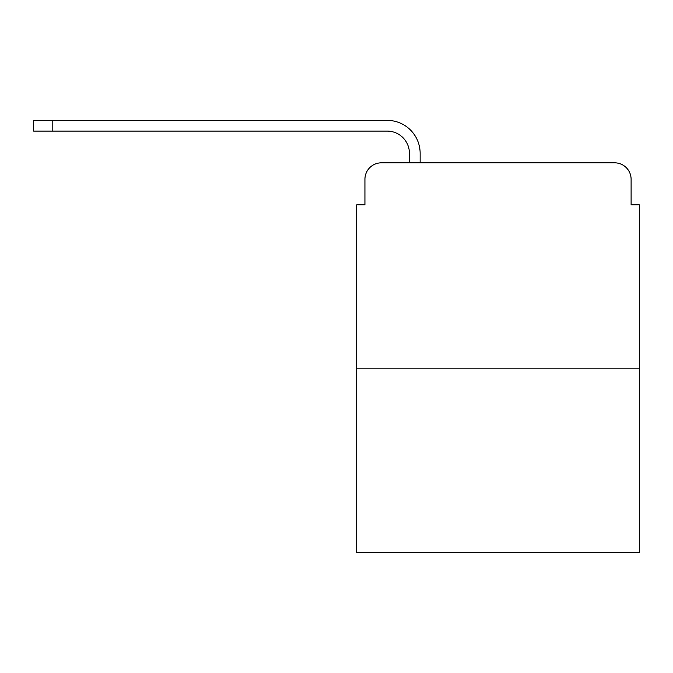 <?xml version="1.0" encoding="UTF-8"?>
<svg xmlns="http://www.w3.org/2000/svg" width="673" height="673" viewBox="0 0 673 673"><rect width="100%" height="100%" fill="white"/><g stroke="black" fill="none" stroke-linecap="round" stroke-linejoin="round"><path stroke-width="1.01" d="M364.934 179.304L364.934 204.853L364.934 179.304A16.48 16.48 0 0 1 381.414 162.824L409.428 162.824L409.428 153.351A22.251 22.251 0 0 0 387.177 131.1L33.65 131.1L33.65 120.383L387.177 120.383A32.96 32.96 0 0 1 420.145 153.351L420.145 162.824L433.74 162.824M639.35 368.846L356.69 368.846L356.69 552.617L639.35 552.617L639.35 204.853L631.106 204.853L631.106 179.304A16.48 16.48 0 0 0 614.626 162.824L381.414 162.824M356.69 368.846L356.69 204.853L364.934 204.853M562.3 162.824L614.626 162.824M631.106 204.853L631.106 179.304M409.428 153.351A22.251 22.251 0 0 0 387.177 131.1A22.251 22.251 0 0 1 409.428 153.351A22.251 22.251 0 0 0 387.177 131.1A22.251 22.251 0 0 1 409.428 153.351A22.251 22.251 0 0 0 387.177 131.1A22.251 22.251 0 0 1 409.428 153.351A22.251 22.251 0 0 0 387.177 131.1A22.251 22.251 0 0 1 409.428 153.351A22.251 22.251 0 0 0 387.177 131.1A22.251 22.251 0 0 1 409.428 153.351A22.251 22.251 0 0 0 387.177 131.1A22.251 22.251 0 0 1 409.428 153.351A22.251 22.251 0 0 0 387.177 131.1A22.251 22.251 0 0 1 409.428 153.351A22.251 22.251 0 0 0 387.177 131.1A22.251 22.251 0 0 1 409.428 153.351A22.251 22.251 0 0 0 387.177 131.1A22.251 22.251 0 0 1 409.428 153.351A22.251 22.251 0 0 0 387.177 131.1A22.251 22.251 0 0 1 409.428 153.351A22.251 22.251 0 0 0 387.177 131.1A22.251 22.251 0 0 1 409.428 153.351A22.251 22.251 0 0 0 387.177 131.1A22.251 22.251 0 0 1 409.428 153.351A22.251 22.251 0 0 0 387.177 131.1M52.191 131.1L52.191 120.383L387.177 120.383"/></g></svg>

